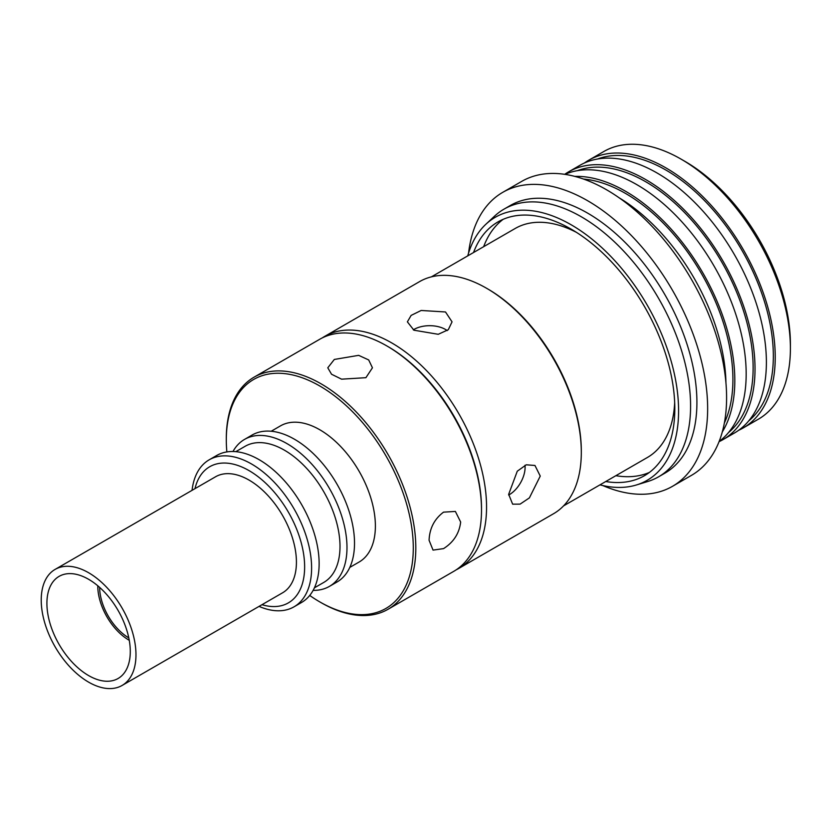 <?xml version="1.0" encoding="UTF-8"?>
<svg xmlns="http://www.w3.org/2000/svg" width="832" height="832" viewBox="0 0 832 832"><rect width="100%" height="100%" fill="white"/><g stroke="black" fill="none" stroke-linecap="round" stroke-linejoin="round"><path stroke-width="1.25" d="M456.238 569.806A134.004 77.366 -120 0 0 458.806 568.422L553.561 513.718A134.004 77.366 -120 0 0 581.308 452.379L581.308 450.913A132.215 76.336 -120 0 0 487.822 288.985L486.564 288.257A134.004 77.366 -120 0 0 419.557 281.622L324.802 336.326A134.004 77.366 -120 0 0 322.327 337.865M563.576 505.877L647.421 457.465A132.215 76.336 -120 0 0 674.669 402.553M581.308 452.379A134.004 77.366 -120 0 0 486.564 288.257L487.822 288.985M508.664 494.312L517.286 471.193L526.271 464.797L534.966 465.473L540.249 476.081L529.391 497.89L520.094 504.13L512.637 504.161L508.664 494.312M458.806 568.422A134.004 77.366 -120 0 0 479.346 461.042A134.004 77.366 -120 0 0 391.81 342.961A134.004 77.366 -120 0 0 324.802 336.326M445.505 311.969L452.046 321.849L448.292 329.711L438.246 334.298L413.92 330.2L407.378 321.849L411.133 315.401L421.158 310.471L445.505 311.969M508.674 495.03A22.329 12.896 120 0 0 525.096 467.324A22.329 12.896 120 0 0 524.982 465.275M447.221 330.595A22.329 12.896 0 0 0 445.505 329.472A22.329 12.896 0 0 0 413.306 329.836M790.4 348.442L790.4 344.063A149.188 86.133 -120 0 0 684.913 161.346L681.117 159.162A154.544 89.232 60 0 1 790.4 348.442A154.544 89.232 60 0 1 758.389 419.182L743.236 427.939A154.544 89.232 60 0 1 738.681 430.269M584.386 163.03A154.544 89.232 60 0 1 588.682 160.254L603.845 151.497A154.544 89.232 60 0 1 676.406 156.551A154.544 89.232 60 0 1 681.117 159.162M588.682 160.254A154.544 89.232 60 0 1 661.242 165.308A154.544 89.232 60 0 1 765.991 301.059A154.544 89.232 60 0 1 743.236 427.939M467.74 255.871A151.871 87.682 60 0 1 485.878 224.255A151.871 87.682 60 0 1 566.571 222.248A151.871 87.682 60 0 1 672.162 364.832A151.871 87.682 60 0 1 636.397 484.973A151.871 87.682 60 0 1 599.955 484.869M636.397 484.973L647.66 481.541A154.544 89.232 -120 0 0 658.59 476.809A154.544 89.232 -120 0 0 681.346 349.929A154.544 89.232 -120 0 0 576.597 214.178A154.544 89.232 -120 0 0 504.036 209.123A154.544 89.232 -120 0 0 494.478 216.216L485.878 224.255M658.59 476.809L664.903 473.158A154.544 89.232 -120 0 0 687.669 346.278A154.544 89.232 -120 0 0 582.92 210.527A154.544 89.232 -120 0 0 510.359 205.473L504.036 209.123M748.738 420.878A151.871 87.682 -120 0 0 762.102 294.372A151.871 87.682 -120 0 0 661.326 167.534A151.871 87.682 -120 0 0 597.553 159.016M468.572 253.063A169.738 97.999 60 0 1 502.767 192.327A169.738 97.999 60 0 1 582.452 197.87A169.738 97.999 60 0 1 697.497 346.965A169.738 97.999 60 0 1 672.495 486.314A169.738 97.999 60 0 1 602.794 485.555M672.495 486.314L691.444 475.374A169.738 97.999 -120 0 0 716.446 336.024A169.738 97.999 -120 0 0 601.401 186.93A169.738 97.999 -120 0 0 521.716 181.386L502.767 192.327M564.699 174.325A154.544 89.232 60 0 1 568.474 171.922A154.544 89.232 60 0 1 641.035 176.977A154.544 89.232 60 0 1 745.784 312.728A154.544 89.232 60 0 1 723.018 439.608A154.544 89.232 60 0 1 719.056 441.667M723.018 439.608L734.386 433.046A154.544 89.232 -120 0 0 757.151 306.166A154.544 89.232 -120 0 0 652.402 170.414A154.544 89.232 -120 0 0 579.842 165.36L568.474 171.922M725.941 382.782A154.544 89.232 -120 0 0 619.143 197.808M728.52 432.546A151.871 87.682 -120 0 0 741.894 306.041A151.871 87.682 -120 0 0 641.118 179.213A151.871 87.682 -120 0 0 577.335 170.685M724.37 422.978A151.871 87.682 -120 0 0 620.901 190.882A151.871 87.682 -120 0 0 583.544 179.067M574.777 176.384A154.544 89.232 60 0 1 620.818 188.646A154.544 89.232 60 0 1 717.798 303.098A154.544 89.232 60 0 1 722.311 431.922M719.15 441.449A154.544 89.232 -120 0 0 735.415 313.144A154.544 89.232 -120 0 0 632.185 182.083A154.544 89.232 -120 0 0 564.938 174.356M503.183 219.305A146.505 84.583 -120 0 0 483.652 246.688M473.543 252.522A146.505 84.583 60 0 1 497.952 221.926A146.505 84.583 60 0 1 566.738 226.71A146.505 84.583 60 0 1 666.037 355.399A146.505 84.583 60 0 1 644.457 475.686A146.505 84.583 60 0 1 605.748 481.52M615.857 475.686A146.505 84.583 -120 0 0 649.334 472.462M576.389 232.326A132.215 76.336 -120 0 0 515.206 228.467L431.361 276.879M75.504 567.299A66.997 38.678 60 0 1 129.407 623.21A66.997 38.678 60 0 1 122.096 685.454A66.997 38.678 60 0 1 101.691 687.565A66.997 38.678 60 0 1 47.788 631.654A66.997 38.678 60 0 1 55.099 569.41A66.997 38.678 60 0 1 75.504 567.299M55.099 569.41L215.55 476.778A66.997 38.678 60 0 1 235.955 474.666A66.997 38.678 60 0 1 289.858 530.577A66.997 38.678 60 0 1 282.547 592.821L122.096 685.454M100.121 680.347A58.958 34.039 60 0 1 52.686 631.145A58.958 34.039 60 0 1 59.114 576.368A58.958 34.039 60 0 1 77.074 574.517A58.958 34.039 60 0 1 124.509 623.719A58.958 34.039 60 0 1 118.082 678.496A58.958 34.039 60 0 1 100.121 680.347M365.903 377.686L372.445 367.796L368.69 359.944L358.665 355.347L334.329 359.445L327.787 367.796L331.542 374.244L341.578 379.174L365.903 377.686M226.855 451.922A132.215 76.336 60 0 1 226.304 439.972L226.304 438.516A134.004 77.366 60 0 1 254.062 377.177A134.004 77.366 60 0 1 357.323 413.078A134.004 77.366 60 0 1 415.813 547.924A134.004 77.366 60 0 1 388.055 609.274A134.004 77.366 60 0 1 321.058 602.628L319.79 601.9A132.215 76.336 60 0 1 309.722 595.452M443.539 512.148C434.398 519.022 429.572 528.393 429.073 540.27L433.046 550.108L443.539 548.621C453.586 542.246 459.295 533.385 460.658 522.038L455.374 511.43L443.539 512.148M254.062 377.177L319.758 339.248A134.004 77.366 60 0 1 386.755 345.883A134.004 77.366 60 0 1 481.51 509.995A134.004 77.366 60 0 1 453.752 571.345L388.055 609.274M128.804 637.894A41.569 23.993 60 0 1 99.632 587.382M129.272 640.318A44.2 25.511 60 0 1 97.781 586.05A44.2 25.511 60 0 1 97.781 585.77M194.99 488.644A78.614 45.386 60 0 1 255.559 474.812A78.614 45.386 60 0 1 304.637 566.894A78.614 45.386 60 0 1 261.986 604.698M192.057 490.339A84.864 48.994 60 0 1 209.165 459.826A84.864 48.994 60 0 1 274.56 482.56A84.864 48.994 60 0 1 311.605 567.975A84.864 48.994 60 0 1 294.029 606.819A84.864 48.994 60 0 1 259.054 606.382M209.165 459.826L216.694 455.478A84.864 48.994 60 0 1 282.09 478.213A84.864 48.994 60 0 1 319.134 563.628A84.864 48.994 60 0 1 301.558 602.472L294.029 606.819M235.81 451.662L245.118 446.295A78.614 45.386 60 0 1 305.698 467.355A78.614 45.386 60 0 1 340.007 546.468A78.614 45.386 60 0 1 323.731 582.452L314.423 587.829M232.97 451.516A84.864 48.994 60 0 1 244.546 439.4A84.864 48.994 60 0 1 309.941 462.145A84.864 48.994 60 0 1 346.986 547.55A84.864 48.994 60 0 1 329.41 586.394A84.864 48.994 60 0 1 313.134 590.366M244.546 439.4L252.065 435.053A84.864 48.994 60 0 1 317.47 457.798A84.864 48.994 60 0 1 354.515 543.202A84.864 48.994 60 0 1 336.939 582.057L329.41 586.394M271.18 431.246L280.488 425.87A78.614 45.386 60 0 1 341.068 446.93A78.614 45.386 60 0 1 375.388 526.042A78.614 45.386 60 0 1 359.102 562.037L349.794 567.403M226.304 439.972A132.215 76.336 60 0 1 319.8 385.996A132.215 76.336 60 0 1 413.286 547.924A132.215 76.336 60 0 1 319.79 601.9M386.755 345.883L388.014 346.611A132.215 76.336 60 0 1 481.51 508.539L481.51 509.995"/></g></svg>
